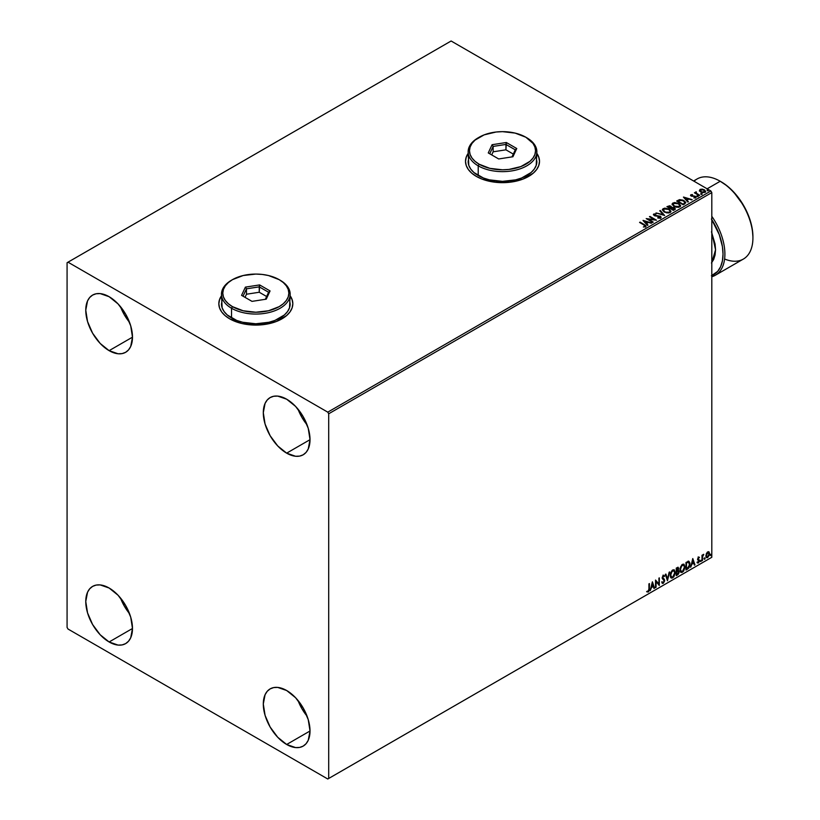 <?xml version="1.0" encoding="UTF-8"?>
<svg xmlns="http://www.w3.org/2000/svg" width="820" height="820" viewBox="0 0 820 820"><rect width="100%" height="100%" fill="white"/><g stroke="black" fill="none" stroke-linecap="round" stroke-linejoin="round"><path stroke-width="1.23" d="M221.472 296.01A37.002 21.361 0 0 0 218.827 303.83M221.636 295.548L219.534 299.556L218.827 303.718L219.534 307.889L221.636 311.897L225.059 315.587L229.661 318.826A37.002 21.361 180 0 1 218.827 303.718A37.002 21.361 180 0 1 221.472 295.794M468.148 153.586A37.002 21.361 0 0 0 465.504 161.407M468.322 153.125L466.211 157.132L465.504 161.304L466.211 165.466L468.322 169.474L471.736 173.174L476.338 176.402A37.002 21.361 180 0 1 465.504 161.304A37.002 21.361 180 0 1 468.148 153.371M298.019 700.485A33.036 19.075 -120 0 0 307.069 716.178L301.914 708.695L298.019 700.485M286.662 744.478A33.036 19.075 60 0 1 265.075 715.358A33.036 19.075 60 0 1 270.139 688.892A33.036 19.075 60 0 1 286.662 690.522L295.6 697.738L303.174 707.967L308.238 719.642L310.021 730.989L286.662 744.478L277.724 737.262L270.139 727.032L265.075 715.358L263.302 704.011L265.075 694.714L267.238 691.301L270.139 688.892L273.685 687.58L277.724 687.416L286.662 690.522A33.036 19.075 60 0 1 308.238 719.642A33.036 19.075 60 0 1 303.174 746.108L299.638 747.42L295.6 747.584L286.662 744.478L310.021 730.989L308.238 740.286L306.085 743.699L303.174 746.108A33.036 19.075 60 0 1 286.662 744.478M120.478 306.67A33.036 19.075 -120 0 0 129.539 322.362L124.373 314.88L120.478 306.67M109.121 350.652A33.036 19.075 60 0 1 87.545 321.542A33.036 19.075 60 0 1 92.609 295.077A33.036 19.075 60 0 1 109.121 296.707L118.059 303.923L125.644 314.142L130.708 325.817L132.481 337.174L109.121 350.652L100.183 343.447L92.609 333.217L87.545 321.542L85.762 310.196L87.545 300.899L89.698 297.486L92.609 295.077L96.145 293.765L100.183 293.601L109.121 296.707A33.036 19.075 60 0 1 130.708 325.817A33.036 19.075 60 0 1 125.644 352.292L122.098 353.604L118.059 353.768L109.121 350.652L132.481 337.174L130.708 346.46L128.545 349.884L125.644 352.292A33.036 19.075 60 0 1 109.121 350.652M298.019 409.17A33.036 19.075 -120 0 0 307.069 424.852L301.914 417.38L298.019 409.159M286.662 453.152A33.036 19.075 60 0 1 265.075 424.042A33.036 19.075 60 0 1 270.139 397.577A33.036 19.075 60 0 1 286.662 399.207L295.6 406.423L303.174 416.642L308.238 428.317L310.021 439.674L286.662 453.152L277.724 445.936L270.139 435.717L265.075 424.042L263.302 412.696L265.075 403.399L267.238 399.986L270.139 397.577L273.685 396.265L277.724 396.101L286.662 399.207A33.036 19.075 60 0 1 308.238 428.317A33.036 19.075 60 0 1 303.174 454.792L299.638 456.104L295.6 456.268L286.662 453.152L310.021 439.674L308.238 448.96L306.085 452.384L303.174 454.792A33.036 19.075 60 0 1 286.662 453.152M120.478 597.985A33.036 19.075 -120 0 0 129.539 613.678L124.373 606.195L120.478 597.985M109.121 641.978A33.036 19.075 60 0 1 87.545 612.858A33.036 19.075 60 0 1 92.609 586.392A33.036 19.075 60 0 1 109.121 588.022L118.059 595.238L125.644 605.467L130.708 617.142L132.481 628.489L109.121 641.978L100.183 634.762L92.609 624.532L87.545 612.868L85.762 601.511L87.545 592.214L89.698 588.801L92.609 586.392L96.145 585.08L100.183 584.916L109.121 588.022A33.036 19.075 60 0 1 130.708 617.142A33.036 19.075 60 0 1 125.644 643.608L122.098 644.92L118.059 645.084L109.121 641.978L132.481 628.489L130.708 637.786L128.545 641.199L125.644 643.608A33.036 19.075 60 0 1 109.121 641.978M67.076 262.718L67.076 627.413L68.009 629.032L327.774 779L711.811 557.282L328.707 778.457L328.707 413.772L711.811 192.587L711.811 557.282L711.811 192.587L710.878 190.968L327.774 412.152L68.009 262.185L451.113 41L710.878 190.968L451.113 41L67.076 262.718L67.076 627.413L68.009 629.032L327.774 779L328.707 778.457L328.707 413.772L327.774 412.152L68.009 262.185L67.076 262.718M708.593 551.696L709.054 552.003L707.701 551.88L706.348 553.572L705.958 556.729L707.486 557.692L709.3 555.263L709.177 552.157L707.301 552.168L705.856 555.816L706.604 557.692L707.701 557.59L709.546 553.684L708.798 551.778M702.002 560.788L702.658 556.278L703.765 554.341L702.504 555.786L702.504 554.976L702.002 555.263L702.002 560.788L702.586 556.698L703.765 554.341L702.504 555.786L702.504 554.976L702.002 555.263L702.002 560.788M698.517 557.18L697.564 559.394L698.947 561.393L697.676 562.12L697.82 563.073L699.347 561.639L699.316 559.978L698.056 558.861L699.48 557.405L698.517 557.18L697.553 559.178L698.978 561.054L697.389 562.797L698.425 562.951L699.48 560.736L698.056 558.861L699.48 557.405L698.517 557.18L699.48 557.405M687.498 569.152L689.015 567.758L689.886 565.421L689.938 563.022L688.728 561.29L685.981 562.479L685.981 570.033L687.498 569.152L685.981 569.603L687.498 569.152L690.009 564.027L688.534 561.28L685.981 562.479L685.981 570.033L687.498 569.152M676.254 575.65L678.222 574.348L679.021 572.678L678.857 570.843L678.078 570.525L678.683 568.793L678.089 567.286L676.254 568.096L676.254 575.65L677.566 574.892L679.103 571.858L678.078 570.525L678.232 567.348L676.254 568.096L676.254 575.65M667.449 580.734L669.632 571.919L667.49 578.879L665.901 574.072L665.358 574.389L667.449 580.734L669.632 571.919L667.49 578.879L665.901 574.072L665.358 574.389L667.449 580.734M656.051 587.315L656.051 581.698L659.321 585.429L659.321 577.874L658.808 583.799L655.539 580.058L655.539 587.602L656.051 581.698L659.321 585.429L659.321 577.874L658.808 583.799L655.539 580.058L655.539 587.602L656.051 587.315M648.917 588.903L648.661 590.749L646.99 591.866L648.405 591.907L649.297 590.441L649.419 583.584L648.917 588.903L648.22 591.251L647.246 591.138L646.99 591.866L648.22 592.019L649.419 588.688L649.419 583.584L648.917 583.881L648.917 588.903M652.361 581.893L650.26 590.656L651.48 587.53L653.314 586.474L653.991 588.504L654.534 588.186L652.443 581.841L650.26 590.656L651.48 587.53L653.314 586.474L653.991 588.504L654.534 588.186L652.361 581.893M662.96 575.148L664.6 575.906L663.339 575.363L662.17 577.793L664.179 580.755L663.267 582.569L662.242 581.903L661.832 582.518L663.298 583.317L664.661 580.847L664.364 579.32L662.673 577.475L663.185 576.245L664.21 576.603L664.6 575.906L663.031 575.589L662.232 578.356L664.179 580.888L663.267 582.569L662.242 581.903L662.13 583.071L663.298 583.317L662.273 583.245M670.217 575.394L670.555 577.178L671.631 578.131L673.855 576.839L675.219 573.149L674.276 569.859L672.123 570.392L670.36 573.959L671.252 577.987L672.738 577.874L675.249 572.452L674.214 569.818L672.697 569.951L670.217 575.394M679.944 569.777L680.282 571.571L681.358 572.514L683.583 571.222L684.946 567.532L684.003 564.242L681.851 564.775L680.087 568.342L680.979 572.37L682.466 572.257L684.977 566.835L683.941 564.201L682.424 564.334L679.944 569.777M692.777 558.553L690.676 567.317L691.895 564.191L693.74 563.135L694.407 565.164L694.96 564.847L692.777 558.553L690.676 567.317L691.895 564.191L693.74 563.135L694.407 565.164L694.96 564.847L692.777 558.553M700.403 561.167L701.008 561.393L701.141 560.326L700.434 560.941L700.823 561.556L701.243 560.685L700.823 560.296L700.823 561.556M704.267 558.943L704.862 559.168L704.995 558.102L704.288 558.717L704.687 559.332L705.097 558.461L704.687 558.072L704.267 558.943L704.687 559.332M710.55 555.314L711.155 555.54L711.288 554.474L710.581 555.078L710.971 555.704L711.391 554.832L710.971 554.443L710.971 555.704M699.47 190.701L702.75 192.638L705.569 191.716L704.769 190.086L702.484 189.174L700.249 189.348L699.47 190.701L700.68 191.962L704.985 192.31L705.62 191.419L704.37 189.83L702.176 189.133L700.034 189.461L699.409 190.793M699.193 195.56L699.696 195.262L696.282 193.11L696.262 191.829L695.626 192.915L694.417 192.802L699.193 195.56L699.696 195.262L696.528 193.346L696.262 191.829L695.626 192.915L694.417 192.802L699.193 195.56M690.553 195.478L690.85 194.76L690.532 195.426L691.342 196.144L694.776 196.503L695.247 197.179L694.017 197.897L695.534 197.753L696.036 196.943L695.38 196.257L691.434 195.59L692.5 194.596L690.85 194.76L692.5 194.596L690.85 194.76L691.137 196.041L694.909 196.564L695.063 197.364L694.017 197.897L696.077 197.148M684.7 203.924L685.674 202.232L683.039 200.162L679.729 199.639L676.643 201.033L683.183 204.805L685.766 202.673L684.013 200.644L679.421 199.69L676.643 201.033L683.183 204.805L684.7 203.924M671.744 207.439L670.965 206.179L666.916 206.64L673.456 210.422L675.27 209.202L674.45 207.706L671.744 207.337L669.786 205.748L666.916 206.64L673.456 210.422L675.362 208.864M664.651 215.506L660.284 210.473L659.741 210.781L663.114 214.573L656.01 212.944L664.651 215.506L660.284 210.473L659.741 210.781L663.114 214.573L656.01 212.944L664.651 215.506M653.243 222.087L648.374 219.278L656.512 220.201L649.973 216.429L649.471 216.716L654.35 219.534L646.201 218.602L652.74 222.384L653.243 222.087L648.374 219.278L656.512 220.201L649.973 216.429L649.471 216.716L654.35 219.534L646.201 218.602L653.243 222.087M645.586 226.699L644.499 224.69L640.082 222.138L639.579 222.425L645.053 225.736L643.597 226.976L645.586 226.699L645.811 225.602L640.082 222.138L639.579 222.425L643.925 224.936L644.909 226.32L643.597 226.976L646.037 226.535M290.178 295.794A37.002 21.361 180 0 1 292.822 303.718A37.002 21.361 180 0 1 269.985 323.459A37.002 21.361 180 0 1 229.661 318.826L241.664 323.459L248.603 324.669L263.046 324.669L276.381 321.481L286.59 315.587L290.003 311.897L292.115 307.889L292.822 303.718L292.115 299.556L290.003 295.548M536.864 153.371A37.002 21.361 180 0 1 539.509 161.304A37.002 21.361 180 0 1 516.661 181.035A37.002 21.361 180 0 1 476.338 176.402L481.945 179.067L495.29 182.255L509.722 182.255L523.058 179.067L533.266 173.174L536.69 169.474L538.791 165.466L539.509 161.304L538.791 157.132L536.69 153.125M643.013 220.447L647.462 225.428L648.005 225.11L646.58 223.511L648.415 222.456L651.736 222.958L643.095 220.395L647.462 225.428L648.005 225.11L646.58 223.511L648.415 222.456L651.736 222.958L643.013 220.447M660.664 217.997L660.274 216.172L654.657 215.691L655.805 215.998L654.657 215.691L654.493 214.399L656.195 213.917L653.827 214.01L653.458 214.82L653.827 214.01L654.186 215.568L659.762 216.459L659.731 218.161L657.845 218.028L659.957 217.628L657.845 217.597L660.664 217.997L661.135 217.228L660.428 216.265L654.657 215.26L654.36 214.491L656.195 213.917L653.458 214.379L654.76 215.824L659.946 216.582L660.038 217.577L657.763 218.017L660.008 218.222L661.145 217.31M664.169 212.031L668.669 212.995L670.381 212.37L670.934 211.232L668.864 208.946L664.641 208.136L662.437 209.438L664.169 212.031L670.104 212.544L670.934 211.345L669.171 209.11L663.195 208.598L662.375 209.817L664.169 212.031M673.896 206.414L678.396 207.378L680.108 206.753L680.661 205.615L678.591 203.329L674.368 202.519L672.164 203.821L673.896 206.414L679.831 206.927L680.661 205.728L678.899 203.493L672.923 202.981L672.103 204.2L673.896 206.414M683.429 197.107L687.877 202.089L688.421 201.781L686.996 200.183L688.841 199.116L692.152 199.629L683.511 197.056L687.877 202.089L688.421 201.781L686.996 200.183L688.841 199.116L692.152 199.629L683.429 197.107M697.143 196.216L698.23 196L697.02 195.652M700.997 193.981L702.094 193.766L700.874 193.428M707.291 190.353L708.377 190.137L707.158 189.799M539.509 161.407A37.002 21.361 0 0 0 536.864 153.586M539.509 161.304L538.791 157.348L536.69 153.34M468.322 153.34L466.211 157.348L465.504 161.519M292.822 303.83A37.002 21.361 0 0 0 290.178 296.01M292.822 303.718L292.115 299.771L290.003 295.764M221.636 295.764L219.534 299.771L218.827 303.933M646.027 226.433L644.499 225.121L645.586 227.13M645.135 226.371L643.351 226.976L645.063 226.187M643.444 220.928L651.244 223.245L643.444 220.928M646.58 223.942L647.749 225.264L646.58 223.942M644.633 221.759L646.129 223.44L647.534 222.62L646.129 223.44L644.633 221.328L647.534 222.189L646.129 222.999L644.633 221.759M646.99 219.053L654.35 219.965L646.99 219.053M649.84 216.931L655.744 220.18L649.84 216.931M648.374 219.709L652.874 222.302L648.374 219.709M659.762 216.459L659.957 217.628M659.957 218.058L659.762 216.89L659.957 218.058L660.295 217.628M653.827 214.01L653.417 214.614M654.657 215.26L654.493 214.399M661.104 217.484L660.274 216.613L660.664 218.427M654.657 215.691L654.278 215.035M656.502 213.087L663.114 215.004L656.502 213.087M659.997 211.068L660.284 210.473L664.292 215.404L659.997 211.068M670.934 211.662L669.725 209.899L667.111 208.731L663.851 208.741L662.406 210.012L663.195 208.598L669.171 209.11L670.924 211.55M670.012 211.16L669.417 212.605L666.947 212.933L664.231 211.888L663.236 210.32M670.094 211.652L669.417 212.605L670.083 210.945L668.669 209.397L670.104 211.15L669.417 212.165L664.671 212.175L669.417 212.605L665.163 212.001L663.236 209.961L663.882 208.977L668.669 209.397L666.383 208.639L663.37 209.469L664.671 212.175L663.257 210.197M671.744 207.337L674.45 207.706L671.764 207.593M674.757 209.664L674.45 207.706L675.332 209.069M675.332 209.09L673.866 207.87L671.744 207.767M673.948 207.993L673.281 209.746L670.852 208.341L673.281 210.176L670.852 208.341L673.743 207.89L674.511 209.151L673.281 210.176L670.852 208.772L671.98 207.778L673.948 207.993L673.855 209.838L673.948 208.423L673.855 209.838L673.281 209.746L673.855 209.838M670.996 207.767L670.186 208.382L668.085 206.742L670.473 206.476L670.442 208.239M670.473 206.476L670.186 207.952L668.085 206.742L670.186 208.382L668.085 206.742L670.278 206.373L671.037 207.142L670.442 207.808M672.123 204.426L672.923 202.981L678.899 203.493L680.651 205.933M680.661 206.046L679.452 204.282L676.838 203.114L673.579 203.124L672.113 204.528M679.821 206.035L678.611 207.214L676.039 207.204L673.958 206.271L672.964 204.703M672.984 204.58L674.399 206.558L679.144 206.558L674.399 206.127L672.964 204.344L673.609 203.36L678.396 203.79L679.831 205.533L679.144 206.988L679.8 205.748M677.012 201.248L679.421 199.69L684.013 200.644L685.745 202.888L684.3 201.238L681.317 200.1L677.012 201.248M684.843 202.714L683.009 204.559L677.812 201.125L679.77 200.203L683.511 200.931L684.874 202.919L683.009 204.559L683.552 203.811L683.009 204.129L677.812 201.125L681.809 200.244L684.382 201.556L684.731 202.94M683.87 197.599L691.66 199.906L683.87 197.599M686.996 200.613L688.164 201.925L686.996 200.613M685.048 198.43L686.545 200.1L687.949 199.291L686.545 200.1L685.048 197.999L687.949 198.86L686.545 199.67L685.048 198.43M695.698 197.671L695.38 196.257L691.619 196.164L692.172 195.918L691.619 196.164L691.465 195.088L692.5 194.986M691.619 195.734L691.465 195.088M696.036 197.374L695.38 196.697L695.698 198.102M693.864 197.907L695.063 197.794L694.909 196.995L694.489 197.938M694.909 196.564L695.063 197.364M690.85 194.76L691.137 196.041M692.07 194.996L690.543 195.498M691.619 196.164L691.373 195.59M697.143 196.646L697.984 195.724L698.107 196.718M696.969 196.113L698.148 196.277L697.984 195.724M695.626 193.346L694.786 193.018L694.919 192.505L695.626 193.346L695.708 191.952L695.626 192.915M695.708 191.952L696.293 192.31L695.442 192.731M696.528 193.346L696.211 192.341M696.528 193.776L699.327 195.488L696.047 193.018M700.997 194.412L701.838 193.499L701.961 194.494M701.961 194.053L701.838 193.499M702.002 194.053L700.833 193.889M699.47 191.132L700.034 189.461L702.176 189.133L704.37 189.83L705.589 191.634M705.569 192.147L705.108 190.804L702.791 189.656L700.495 189.686L699.439 190.578M704.821 191.562L704.226 192.495L702.719 192.628L700.885 191.911L700.218 190.691M700.618 190.23L701.182 192.105L700.198 190.865L700.618 189.799L703.867 190.117L704.39 192.403L704.841 191.747L701.182 192.105L704.39 192.403L701.182 191.675L700.618 189.799L701.418 189.563L703.867 190.117L704.81 191.521M707.291 190.783L708.131 189.871L708.255 190.855M707.117 190.26L708.295 190.424L708.131 189.871M647.534 222.189L646.129 222.999L644.633 221.328L647.534 222.189M674.511 208.721L673.855 209.407M678.396 203.79L679.811 205.717L677.986 206.906L674.891 206.384L672.974 204.498L674.778 203.011L678.396 203.79M687.949 198.86L686.545 199.67L685.048 197.999L687.949 198.86M700.218 190.629L700.618 189.799M646.867 591.825L648.036 591.691L648.917 590.216L649.05 583.799L649.419 588.688L648.22 592.019L646.611 591.65M646.99 591.866L648.22 592.019M652.269 582.251L654.534 588.186L653.868 588.145L652.269 582.251M652.945 586.259L651.111 587.315L650.383 590.154L651.111 587.315L652.945 586.259M652.023 583.471L651.695 586.628L652.023 583.471L653.099 585.818L651.695 586.628L652.023 583.471M655.539 580.099L658.808 583.799L655.539 580.099M658.942 578.09L658.942 585.183L658.942 578.09M655.672 581.482L655.672 587.099L655.672 581.482M662.457 583.379L663.298 583.317L664.682 580.478L662.673 577.475L663.329 576.142L664.21 576.603L664.6 575.906L663.339 575.363M663.267 582.569L662.242 581.903M661.863 581.688L662.888 582.354L661.863 581.688M664.6 575.906L663.923 576.224L663.882 575.24M663.329 576.142L664.21 576.603M662.181 583.215L663.524 582.569L664.292 580.632L663.985 579.104L662.314 577.516L662.96 575.927L662.293 577.259L664.682 580.478L663.298 583.317M665.645 574.215L667.49 578.879L665.645 574.215M669.14 572.206L667.244 580.109L669.14 572.206M674.03 569.726L675.249 572.452L672.738 577.874L671.067 577.864M670.811 577.731L672.666 577.464L674.276 575.168L674.88 572.237L674.265 569.972M671.467 577.085L670.452 575.896L670.698 572.821L672.113 570.659L673.599 570.453M673.743 570.566L672.349 570.495L673.927 570.638L674.747 572.739L672.728 577.106L671.549 577.188L670.35 574.881L671.365 577.065M670.719 575.097L672.349 570.495L670.719 575.097L671.836 571.56L674.071 570.73L674.716 573.303L673.62 576.275L671.836 577.3L670.719 575.097M678.027 567.276L678.683 568.557L677.699 570.31L679.103 571.858L677.566 574.892L676.254 575.22L678.345 573.334L678.365 570.495M678.632 570.617L678.078 570.525M677.976 569.828L677.945 567.194M677.443 571.038L678.232 571.929L677.443 571.038L676.387 571.56L677.812 571.253L678.601 572.145L676.756 574.584L676.387 571.56L678.12 571.355M676.91 568.065L678.181 568.865L676.387 570.781L676.387 568.362L678.181 568.865L676.756 570.997L676.387 568.362L676.756 570.997L676.756 568.578L678.181 568.865M677.812 571.253L678.601 572.145L678.263 573.395L676.756 574.584L676.387 571.56L676.387 574.369L676.756 571.776L678.15 571.263L678.601 572.145M677.279 568.28L677.914 568.137M683.757 564.119L684.977 566.835L682.466 572.257L680.795 572.247M680.538 572.114L682.394 571.847L684.003 569.562L684.608 566.62L683.993 564.355M681.194 571.468L680.18 570.279L680.426 567.204L681.84 565.041L683.326 564.836M683.47 564.949L682.076 564.888L683.654 565.021L684.474 567.122L682.455 571.489L681.276 571.581L680.077 569.264L681.092 571.448M680.446 569.48L682.076 564.888L680.446 569.48L681.563 565.943L683.798 565.113L684.444 567.686L683.347 570.659L681.563 571.683L680.446 569.48M689.097 561.413L688.534 561.28M688.154 561.064L690.009 564.027L687.129 568.936L689.435 565.564L688.861 561.3M688.585 562.172L689.446 563.504L689.271 566.005L686.483 568.967L686.483 562.961L688.585 562.172L686.114 562.745L688.267 562.151L689.507 564.314L688.37 567.686L686.114 568.752L686.114 562.745L686.114 568.752L686.114 562.745L688.482 562.079M692.695 558.912L694.96 564.847L694.284 564.806L692.695 558.912M693.361 562.92L691.526 563.976L690.799 566.815L691.526 563.976L693.361 562.92M692.439 560.142L692.111 563.299L692.439 560.142L693.525 562.489L692.111 563.299L692.439 560.142M698.138 556.964L699.111 557.19L698.845 557.774L699.019 557.098M698.814 557.836L698.168 557.62L697.81 559.076L699.316 559.978L697.717 558.891L698.548 557.61M699.316 559.978L698.425 562.951L697.01 562.582M697.389 562.797L698.425 562.951M698.363 562.305L697.676 562.12M697.297 561.905L697.994 562.089M697.717 559.937L698.865 560.603M697.205 562.766L698.701 562.038L698.814 559.609M701.243 560.685L700.034 560.952M700.403 561.362L700.844 560.265M702.125 555.191L702.504 555.786L702.125 555.191M702.853 554.935L703.283 554.433L703.519 555.068L702.883 554.904M702.924 554.884L702.207 556.483L702.504 560.49L702.412 555.632M705.097 558.461L703.888 558.727M704.308 557.856L704.257 559.137M709.054 552.003L709.546 553.684L707.701 557.59L706.43 557.559M706.133 557.415L707.332 557.374L708.726 555.601L709.167 553.213L708.562 551.665M708.265 552.424L707.332 552.342L709.044 553.982L707.701 556.913L706.389 556.647L706.389 553.5L708.162 552.342M707.701 556.913L706.758 556.862L705.989 555.314L708.306 552.434L709.044 553.982L708.306 556.349L707.701 556.913L706.358 555.529L708.08 552.29M707.701 552.557L705.989 555.314L707.332 556.698M711.391 554.832L710.181 555.099M710.602 554.228L710.55 555.509M653.099 585.818L651.695 586.628L652.402 583.686L653.099 585.818M693.525 562.489L692.111 563.299L692.818 560.357L693.525 562.489M327.774 412.152L710.878 190.968L711.811 192.587L328.707 413.772L327.774 412.152M328.707 778.457L711.811 557.282L328.707 778.457M711.811 276.75A46.248 26.701 -120 0 0 711.811 216.326A46.248 26.701 60 0 1 715.317 275.264A46.248 26.701 60 0 1 711.811 276.75M711.811 219.647A44.926 25.943 60 0 1 711.811 275.592M715.317 275.264L743.34 259.079A46.248 26.701 -120 0 0 750.433 222.025A46.248 26.701 -120 0 0 720.216 181.261L727.35 186.089L733.316 191.613L743.617 205.523L747.573 213.354L750.505 221.4L752.309 229.323L752.924 236.826A44.926 25.943 -120 0 0 721.159 181.804L720.216 181.261A46.248 26.701 60 0 1 752.924 237.913A46.248 26.701 60 0 1 724.593 258.976M694.058 181.261A46.248 26.701 60 0 1 720.216 181.261L707.137 188.815L720.216 181.261A46.248 26.701 -120 0 0 697.092 178.975L693.597 180.994M711.411 219.032L719.273 234.633L722.41 246.584L723.025 254.097L722.41 260.893L720.606 266.736L717.674 271.379L711.411 275.745M711.452 262.994L713.697 259.448L715.081 254.979L715.553 249.782L715.081 244.032L711.452 231.824M711.811 232.665L715.553 249.782L711.811 262.574M468.804 157.645L468.148 161.519A34.358 19.834 0 0 0 478.214 175.541L478.214 165.835L479.146 164.215A33.036 19.075 180 0 1 479.146 137.237A33.036 19.075 180 0 1 525.866 137.237L515.144 133.107L502.506 131.651L496.059 132.02L484.148 134.869L475.036 140.128L471.982 143.428L470.106 147.005L469.47 150.726L470.106 154.447L471.982 158.024L475.036 161.325L479.146 164.215L489.868 168.346L502.506 169.801L508.953 169.433L520.864 166.583L529.976 161.325L533.031 158.024L534.906 154.447L535.542 150.726L534.906 147.005L533.031 143.428L525.866 137.237A33.036 19.075 180 0 1 525.866 164.215A33.036 19.075 180 0 1 479.146 164.215L478.214 165.835A34.358 19.834 0 0 0 526.799 165.835A34.358 19.834 0 0 0 526.799 137.78L526.799 137.78A34.358 19.834 180 0 1 536.864 151.802A34.358 19.834 180 0 1 515.657 170.129A34.358 19.834 180 0 1 478.214 165.835L478.214 175.541A34.358 19.834 0 0 0 515.657 179.846A34.358 19.834 0 0 0 536.864 161.519L536.198 157.645M479.146 137.237L478.214 137.78A34.358 19.834 0 0 0 478.214 165.835A34.358 19.834 180 0 1 468.148 151.802A34.358 19.834 180 0 1 478.685 137.514M506.319 142.506L516.754 148.522L512.93 156.753L498.683 158.957L488.259 152.93L492.072 144.709L506.319 142.506L492.072 144.709L488.259 152.93L498.683 158.957L512.93 156.753L516.754 148.522L506.319 142.506L505.93 149.824L493.158 151.802L491.703 154.918L493.158 151.802L493.158 146.411L493.158 151.802L505.93 149.824L505.93 144.433L515.278 149.834L511.998 156.897L515.278 149.834L516.754 148.522L515.278 149.834L505.93 144.433L506.319 142.506M468.148 151.802L468.804 165.384L470.762 169.104L473.939 172.538L483.421 178.012L489.355 179.846L502.506 181.353L515.657 179.846L521.592 178.012L531.073 172.538L534.25 169.104L536.198 165.384L536.864 151.802M489.735 153.781L493.158 146.411L505.93 144.433L493.158 146.411L492.072 144.709L493.158 146.411L489.735 153.781M513.299 154.088L505.93 149.824L513.299 154.088M279.189 279.661L280.122 280.204L279.179 279.661A33.036 19.075 180 0 1 279.189 279.661A33.036 19.075 180 0 1 279.179 306.639A33.036 19.075 180 0 1 232.46 306.639L231.527 308.248A34.358 19.834 0 0 0 280.122 308.248A34.358 19.834 0 0 0 280.122 280.204L280.122 280.204A34.358 19.834 180 0 1 290.178 294.226A34.358 19.834 180 0 1 268.97 312.553A34.358 19.834 180 0 1 231.527 308.248L231.527 317.965A34.358 19.834 0 0 0 268.97 322.26A34.358 19.834 0 0 0 290.178 303.933L289.521 300.069M222.128 300.069L221.472 303.933A34.358 19.834 0 0 0 231.527 317.965L231.527 308.248A34.358 19.834 180 0 1 221.472 294.226A34.358 19.834 180 0 1 232.009 279.928M279.179 279.661L268.468 275.53L262.267 274.444L255.819 274.075L243.181 275.53L232.46 279.661L228.36 282.551L225.305 285.852L223.419 289.429L222.784 293.15L223.419 296.871L225.305 300.448L228.36 303.748L232.46 306.639L243.181 310.77L255.819 312.225L268.468 310.77L279.179 306.639L283.289 303.748L286.344 300.448L288.23 296.871L288.855 293.15L288.23 289.429L286.344 285.852L283.289 282.551L279.179 279.661A33.036 19.075 180 0 0 232.46 279.661A33.036 19.075 180 0 0 232.46 306.639L231.527 308.248A34.358 19.834 0 0 1 231.527 280.204L232.46 279.661M259.643 284.919L270.067 290.946L266.254 299.167L252.006 301.37L241.572 295.354L245.395 287.123L259.643 284.919L245.395 287.123L241.572 295.354L252.006 301.37L266.254 299.167L270.067 290.946L259.643 284.919L259.243 292.248L246.471 294.226L245.026 297.342L246.471 294.226L246.471 288.824L246.471 294.226L259.243 292.248L259.243 286.856L268.601 292.248L265.321 299.31L268.601 292.248L270.067 290.946L268.601 292.248L259.243 286.856L259.643 284.919M221.472 294.226L222.128 307.808L224.085 311.528L227.253 314.962L236.734 320.435L242.679 322.26L255.819 323.777L268.97 322.26L274.915 320.435L284.396 314.962L287.564 311.528L289.521 307.808L290.178 294.226M243.048 296.204L246.471 288.824L259.243 286.856L246.471 288.824L245.395 287.123L246.471 288.824L243.048 296.204M266.623 296.502L259.243 292.248L266.623 296.502M720.216 181.261L721.159 181.804M752.924 237.913L752.924 236.826"/></g></svg>
